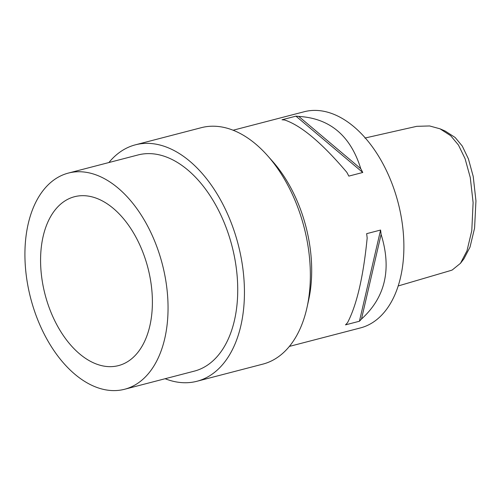 <?xml version="1.0" encoding="UTF-8"?>
<svg xmlns="http://www.w3.org/2000/svg" width="501" height="501" viewBox="0 0 501 501"><rect width="100%" height="100%" fill="white"/><g stroke="black" fill="none" stroke-linecap="round" stroke-linejoin="round"><path stroke-width="0.75" d="M450.762 270.502L452.184 270.026L460.488 263.294L463.92 258.81L470.013 247.125L474.579 228.13L475.95 200.876L473.226 176.496L468.41 158.855L462.279 146.079L455.184 137.512L445.201 131.055L440.016 128.813L429.614 125.958L416.757 126.333L403.067 129.402M460.488 263.294L466.995 250.788L471.785 230.642L473.113 202.592L470.27 177.536L465.066 158.654L458.453 145.04L450.693 135.721L440.016 128.813M289.359 346.41L360.432 327.923A111.692 67.992 -104.6 0 0 365.292 326.339A111.692 67.992 -104.6 0 0 397.024 198.672A111.692 67.992 -104.6 0 0 304.207 111.736L233.134 130.222M267.597 155.723L272.594 161.36A111.692 67.992 75.4 0 1 308.654 299.993L307.038 307.351A122.163 74.367 -104.6 0 0 267.597 155.723A122.163 74.367 -104.6 0 0 201.339 127.674L135.414 144.82A122.163 74.367 75.4 0 1 236.935 239.904A122.163 74.367 75.4 0 1 202.229 379.539A122.163 74.367 75.4 0 1 196.918 381.274A122.163 74.367 75.4 0 1 165.123 378.725M360.77 168.705A111.692 67.992 75.4 0 1 362.762 172.482L348.828 176.108A111.692 67.992 -104.6 0 0 346.836 172.331C322.062 143.117 301.389 125.688 284.812 120.046A111.692 67.992 -104.6 0 0 282.007 119.777L295.941 116.151A111.692 67.992 75.4 0 1 298.753 116.42C329.871 118.28 350.543 135.708 360.77 168.705L298.753 116.42M361.478 319.049A111.692 67.992 75.4 0 1 359.43 321.241L345.496 324.867A111.692 67.992 -104.6 0 0 347.537 322.675C356.831 304.802 363.375 276.583 367.17 238.031A111.692 67.992 -104.6 0 0 366.644 233.666L380.578 230.047A111.692 67.992 75.4 0 1 381.104 234.405C391.857 269.175 385.313 297.394 361.478 319.049L381.104 234.405M196.918 381.274L262.843 364.127A122.163 74.367 -104.6 0 0 268.154 362.392A122.163 74.367 -104.6 0 0 307.038 307.351M108.899 162.537A122.163 74.367 75.4 0 1 130.103 146.555A122.163 74.367 75.4 0 1 135.414 144.82M124.605 389.264L194.282 371.141A111.692 67.992 -104.6 0 0 199.135 369.556A111.692 67.992 -104.6 0 0 230.867 241.889A111.692 67.992 -104.6 0 0 138.051 154.953L68.374 173.077A111.692 67.992 75.4 0 1 161.19 260.013A111.692 67.992 75.4 0 1 129.458 387.674A111.692 67.992 75.4 0 1 124.605 389.264A111.692 67.992 75.4 0 1 31.782 302.328A111.692 67.992 75.4 0 1 63.521 174.661A111.692 67.992 75.4 0 1 68.374 173.077M70.729 197.958A87.262 53.119 -104.6 0 0 46.869 300.832A87.262 53.119 -104.6 0 0 122.244 364.377A87.262 53.119 -104.6 0 0 122.526 364.265A87.262 53.119 -104.6 0 0 147.895 267.797A87.262 53.119 -104.6 0 0 78.738 195.916A87.262 53.119 -104.6 0 0 70.729 197.958M295.941 116.151L362.762 172.482M380.578 230.047L359.43 321.241M450.906 270.465L398.17 285.971M403.08 129.402L364.916 138.051"/></g></svg>
